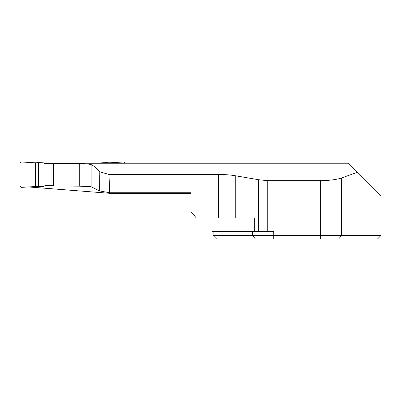 <?xml version="1.0" encoding="UTF-8"?>
<svg xmlns="http://www.w3.org/2000/svg" width="401" height="401" viewBox="0 0 401 401"><rect width="100%" height="100%" fill="white"/><g stroke="black" fill="none" stroke-linecap="round" stroke-linejoin="round"><path stroke-width="0.6" d="M99.809 171.783L99.573 190.941L109.714 192.746L108.967 174.485L99.809 171.783C96.937 168.385 94.05 165.994 91.142 164.616C89.914 164.139 86.115 163.829 79.734 163.683L53.413 163.272L124.901 163.237A1.679 1.679 0 0 0 123.187 162.014L109.694 162.801L106.385 162.631L106.385 163.247M108.967 174.485L218.334 174.485C224.776 174.49 230.42 174.911 235.262 175.743L258.389 179.693L267.226 180.645L267.226 231.327L273.718 231.327L273.718 235.522L213.091 235.522L216.55 238.986L377.486 238.986L380.95 235.522L273.718 235.522L273.718 238.986M124.911 163.237L348.534 163.237L357.542 172.245L341.562 177.959C336.504 179.638 329.421 180.535 320.319 180.645L267.226 180.645M53.413 163.533L44.636 163.533M99.573 190.941L91.142 186.741L79.734 186.174L53.413 185.919L53.413 163.272M28.531 186.941L111.478 193.447L191.056 193.447L191.056 192.746L109.714 192.746M72.797 186.079L44.155 186.079M191.056 192.746L191.056 211.728L196.34 218.024L254.314 218.024L254.314 231.327L212.039 231.327L212.039 218.024M267.226 231.327L254.314 231.327M357.542 172.245L380.95 195.658L380.95 235.522M53.413 185.583L51.057 185.583L51.057 163.763L53.413 163.763M51.057 163.763L45.062 163.763L43.268 162.786L38.626 162.631L38.626 186.716L43.268 186.56L45.062 185.583L51.057 185.583M100.877 163.257L101.744 162.786L106.385 162.631M35.318 186.545L35.318 162.801L21.824 162.014L35.318 162.801L35.318 186.545L21.824 187.332C20.767 187.272 20.17 186.711 20.05 185.653L20.05 163.693C20.17 162.636 20.767 162.074 21.824 162.014A1.679 1.679 0 0 0 20.05 163.693L20.05 185.653A1.679 1.679 0 0 0 21.824 187.332L35.318 186.545L38.626 186.716M35.318 162.801L38.626 162.631M109.694 163.237L109.694 162.801M91.142 164.616L91.142 186.741M218.334 174.485L218.334 218.024M320.319 180.645L320.319 238.986M338.639 238.986L341.562 235.522L341.562 177.959M255.402 238.986L252.48 235.522L252.48 231.327M79.734 163.683L79.734 186.174M235.262 175.743L235.262 218.024M258.389 179.693L258.389 231.327M213.091 231.327L213.091 235.522"/></g></svg>
